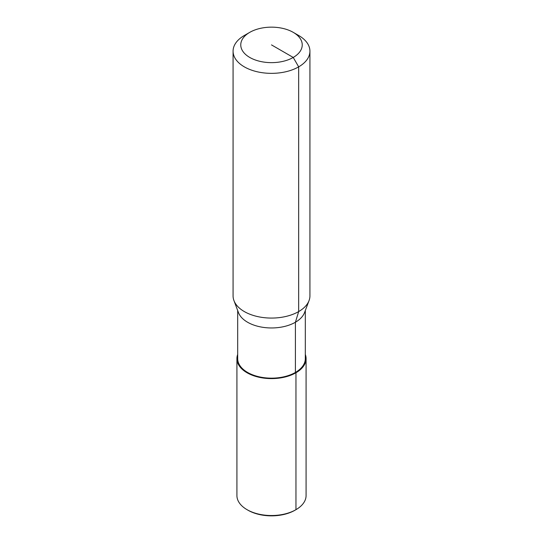 <?xml version="1.0" encoding="UTF-8"?>
<svg xmlns="http://www.w3.org/2000/svg" width="543" height="543" viewBox="0 0 543 543"><rect width="100%" height="100%" fill="white"/><g stroke="black" fill="none" stroke-linecap="round" stroke-linejoin="round"><path stroke-width="0.81" d="M293.234 32.349L298.67 35.485A38.424 22.182 180 0 1 309.924 51.171L309.924 295.887A38.424 22.182 180 0 1 309.048 300.598L304.542 312.578A33.815 19.521 180 0 1 295.412 322.243A33.815 19.521 180 0 1 261.964 327.171A33.815 19.521 180 0 1 238.458 312.578L233.952 300.598A38.424 22.182 180 0 1 233.076 295.887L233.076 51.171A38.424 22.182 180 0 1 244.33 35.485L249.766 32.349A30.741 17.749 180 0 1 293.234 32.349A30.741 17.749 180 0 1 293.234 57.449A30.741 17.749 180 0 1 249.766 57.449A30.741 17.749 180 0 1 249.766 32.349L244.33 35.485M305.315 310.535L305.315 358.638A33.815 19.521 180 0 1 295.412 372.444A33.815 19.521 180 0 1 258.563 376.672A33.815 19.521 180 0 1 237.685 358.638L237.685 310.535M309.048 300.598A38.424 22.182 180 0 1 298.67 311.573A38.424 22.182 180 0 1 260.667 317.173A38.424 22.182 180 0 1 233.952 300.598M309.924 51.171A38.424 22.182 180 0 1 298.67 66.857A38.424 22.182 180 0 1 256.798 71.669A38.424 22.182 180 0 1 233.076 51.171M305.315 354.45A34.582 19.969 180 0 1 306.082 358.638L306.082 495.555A34.582 19.969 180 0 1 295.955 509.673L294.978 510.237A33.198 19.168 180 0 1 248.022 510.237L247.045 509.673A34.582 19.969 180 0 1 236.918 495.555L236.918 358.638A34.582 19.969 180 0 1 237.685 354.45M306.082 358.638A34.582 19.969 180 0 1 295.955 372.756L295.955 509.673L294.978 510.237L295.955 509.673A34.582 19.969 180 0 1 247.045 509.673M271.5 44.899L293.234 57.449L298.67 66.857L298.67 311.573L295.412 322.243L295.412 372.444L295.955 372.756A34.582 19.969 180 0 1 258.264 377.086A34.582 19.969 180 0 1 236.918 358.638"/></g></svg>

